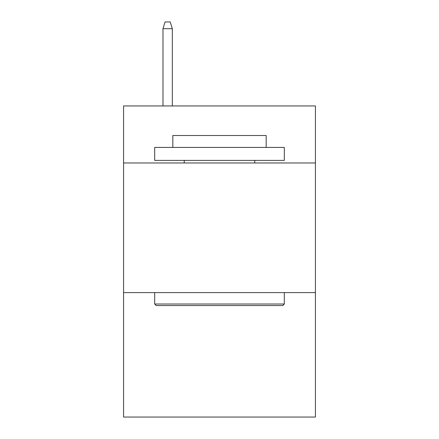 <?xml version="1.0" encoding="UTF-8"?>
<svg xmlns="http://www.w3.org/2000/svg" width="439" height="439" viewBox="0 0 439 439"><rect width="100%" height="100%" fill="white"/><g stroke="black" fill="none" stroke-linecap="round" stroke-linejoin="round"><path stroke-width="0.66" d="M315.421 162.984L315.421 105.947L123.578 105.947L123.578 162.984L315.421 162.984L315.421 417.05L123.578 417.05L123.578 162.984M315.421 292.61L123.578 292.61M156.24 305.571L154.687 304.018L284.313 304.018L282.76 305.571L156.24 305.571M284.313 147.427L284.313 160.389L154.687 160.389L154.687 147.427L284.313 147.427M172.834 147.427L172.834 135.503L266.166 135.503L266.166 147.427M284.313 292.61L284.313 304.018M154.687 292.61L154.687 304.018M254.757 160.389L254.757 162.984M184.243 160.389L184.243 162.984M172.318 105.947L172.318 28.689L162.984 28.689L162.984 105.947M162.984 28.689L165.059 21.95L170.244 21.95L172.318 28.689"/></g></svg>
